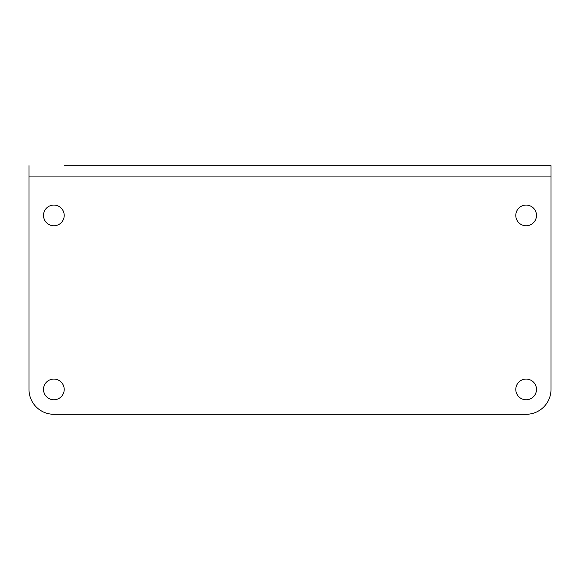<?xml version="1.0" encoding="UTF-8"?>
<svg xmlns="http://www.w3.org/2000/svg" width="580" height="580" viewBox="0 0 580 580"><rect width="100%" height="100%" fill="white"/><g stroke="black" fill="none" stroke-linecap="round" stroke-linejoin="round"><path stroke-width="0.87" d="M64.213 165.713L551 165.713L551 389.426A24.86 24.86 0 0 1 526.14 414.287L53.86 414.287A24.86 24.86 0 0 1 29 389.426L29 165.713M283.787 165.713L263.074 165.713M64.213 389.426A10.36 10.36 0 0 1 48.676 398.395A10.36 10.36 0 0 1 48.676 380.458A10.36 10.36 0 0 1 64.213 389.426M536.5 389.426A10.36 10.36 0 0 1 520.963 398.395A10.36 10.36 0 0 1 520.963 380.458A10.36 10.36 0 0 1 536.5 389.426M536.5 215.426A10.36 10.36 0 0 1 520.963 224.395A10.36 10.36 0 0 1 520.963 206.458A10.36 10.36 0 0 1 536.5 215.426M64.213 215.426A10.36 10.36 0 0 1 48.676 224.395A10.36 10.36 0 0 1 48.676 206.458A10.36 10.36 0 0 1 64.213 215.426M503.36 165.713L482.64 165.713M551 176.073L29 176.073"/></g></svg>
